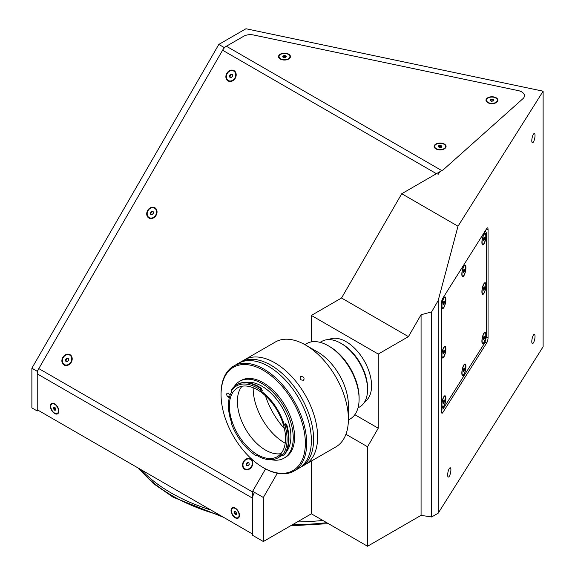 <?xml version="1.0" encoding="UTF-8"?>
<svg xmlns="http://www.w3.org/2000/svg" width="575" height="575" viewBox="0 0 575 575"><rect width="100%" height="100%" fill="white"/><g stroke="black" fill="none" stroke-linecap="round" stroke-linejoin="round"><path stroke-width="0.86" d="M531.796 341.521A4.729 1.323 101.9 0 0 532.443 343.584A4.729 1.323 101.9 0 0 534.139 341.262A4.729 1.323 101.9 0 0 535.03 336.389A4.729 1.323 101.9 0 0 534.383 334.327A4.729 1.323 101.9 0 0 532.694 336.641A4.729 1.323 101.9 0 0 531.796 341.521M531.796 140.674A4.729 1.323 101.9 0 0 532.443 142.737A4.729 1.323 101.9 0 0 534.139 140.415A4.729 1.323 101.9 0 0 535.03 135.542A4.729 1.323 101.9 0 0 534.383 133.479A4.729 1.323 101.9 0 0 532.694 135.801A4.729 1.323 101.9 0 0 531.796 140.674M447.666 474.972A4.729 1.323 101.9 0 0 448.313 477.034A4.729 1.323 101.9 0 0 450.002 474.713A4.729 1.323 101.9 0 0 450.901 469.84A4.729 1.323 101.9 0 0 450.254 467.777A4.729 1.323 101.9 0 0 448.558 470.091A4.729 1.323 101.9 0 0 447.666 474.972M322.863 520.447A172.191 99.41 180 0 1 297.268 521.942M210.932 510.025A172.191 99.41 180 0 1 171.027 492.861A172.191 99.41 180 0 1 141.292 469.825M311.363 461.049L311.363 513.806L367.554 546.25L421.073 515.351L431.624 516.982L431.624 311.909L438.172 300.567L458.002 226.219L401.738 193.732L443.361 169.697L522.919 98.706A9.459 5.462 0 0 0 518.212 90.606L253.575 34.996A9.459 5.462 0 0 0 243.649 36.268L224.164 47.517L37.231 371.299L31.877 368.208L31.877 407.891L37.231 410.981L38.302 410.363M431.624 516.982L438.172 513.202L438.172 300.567M421.073 515.351L421.073 314.733L431.624 311.909M263.35 541.528L252.641 535.347L252.641 491.294L263.35 497.476L263.35 541.528L311.363 513.806M263.35 497.476L277.33 473.254M367.554 546.25L367.554 446.761L378.257 428.217L378.257 354.056L311.363 315.431L341.528 298.015L401.738 193.732M345.942 434.276L367.554 446.761M354.832 414.697L378.257 428.217M252.641 491.294L265.557 468.927M311.363 341.902L311.363 315.431M378.257 354.056L408.423 336.641L341.528 298.015M408.423 336.641L421.073 314.733M488.06 337.662L488.06 229.511A3.788 1.057 101.9 0 0 487.543 227.865A3.788 1.057 101.9 0 0 486.766 228.476L442.764 298.281A3.788 1.057 101.9 0 0 441.463 303.428L441.463 411.571A3.788 1.057 101.9 0 0 441.981 413.224A3.788 1.057 101.9 0 0 442.764 412.606L486.766 342.801A3.788 1.057 101.9 0 0 488.06 337.662L486.22 337.273M438.172 513.202L543.123 346.732L543.123 91.195L245.963 28.75L218.816 44.426L31.877 368.208M458.002 226.219L543.123 91.195M224.164 47.517L218.816 44.426M37.231 371.299L37.231 410.981M445.855 348.946A5.958 1.667 101.9 0 0 444.511 346.502A5.958 1.667 101.9 0 0 441.772 355.415A5.958 1.667 101.9 0 0 442.168 357.657A5.958 1.667 101.9 0 0 444.446 355.803A5.958 1.667 101.9 0 0 445.855 348.946M485.976 285.301A5.958 1.667 101.9 0 0 484.639 282.85A5.958 1.667 101.9 0 0 481.9 291.769A5.958 1.667 101.9 0 0 482.288 294.012A5.958 1.667 101.9 0 0 484.567 292.158A5.958 1.667 101.9 0 0 485.976 285.301M485.976 235.858A5.958 1.667 101.9 0 0 484.639 233.414A5.958 1.667 101.9 0 0 481.9 242.327A5.958 1.667 101.9 0 0 482.288 244.576A5.958 1.667 101.9 0 0 484.567 242.715A5.958 1.667 101.9 0 0 485.976 235.858M465.915 267.684A5.958 1.667 101.9 0 0 464.571 265.24A5.958 1.667 101.9 0 0 461.84 274.153A5.958 1.667 101.9 0 0 462.228 276.395A5.958 1.667 101.9 0 0 464.507 274.541A5.958 1.667 101.9 0 0 465.915 267.684M445.855 299.51A5.958 1.667 101.9 0 0 444.511 297.059A5.958 1.667 101.9 0 0 441.772 305.972A5.958 1.667 101.9 0 0 442.168 308.222A5.958 1.667 101.9 0 0 444.446 306.367A5.958 1.667 101.9 0 0 445.855 299.51M445.855 398.382A5.958 1.667 101.9 0 0 444.511 395.938A5.958 1.667 101.9 0 0 441.772 404.85A5.958 1.667 101.9 0 0 442.168 407.1A5.958 1.667 101.9 0 0 444.446 405.238A5.958 1.667 101.9 0 0 445.855 398.382M465.915 366.562A5.958 1.667 101.9 0 0 464.571 364.112A5.958 1.667 101.9 0 0 461.84 373.031A5.958 1.667 101.9 0 0 462.228 375.274A5.958 1.667 101.9 0 0 464.507 373.419A5.958 1.667 101.9 0 0 465.915 366.562M485.976 334.736A5.958 1.667 101.9 0 0 484.639 332.293A5.958 1.667 101.9 0 0 481.9 341.205A5.958 1.667 101.9 0 0 482.288 343.455A5.958 1.667 101.9 0 0 484.567 341.593A5.958 1.667 101.9 0 0 485.976 334.736M441.463 407.948A7.568 2.113 101.9 0 0 442.254 409.026A7.568 2.113 101.9 0 0 443.814 407.797L483.934 344.152A7.568 2.113 101.9 0 0 486.529 333.867L486.529 234.988A7.568 2.113 101.9 0 0 485.494 231.689A7.568 2.113 101.9 0 0 484.272 232.437M443.476 297.146A7.568 2.113 101.9 0 0 441.463 303.852M441.463 409.874L442.031 408.976M485.393 231.667L485.135 231.064M58.837 411.096A5.958 3.443 -120 0 0 54.625 403.794A5.958 3.443 -120 0 0 50.413 406.23A5.958 3.443 -120 0 0 54.625 413.526A5.958 3.443 -120 0 0 58.837 411.096M239.466 515.38A5.958 3.443 -120 0 0 235.247 508.077A5.958 3.443 -120 0 0 231.035 510.514A5.958 3.443 -120 0 0 235.247 517.809A5.958 3.443 -120 0 0 239.466 515.38M154.855 207.733A5.958 4.866 -60 0 0 147.66 210.464A5.958 4.866 -60 0 0 148.896 218.054A5.958 4.866 -60 0 0 156.091 215.33A5.958 4.866 -60 0 0 154.855 207.733M150.758 212.815A3.22 2.623 -60 0 0 150.513 213.641M234.018 70.624A5.958 4.866 -60 0 0 226.823 73.356A5.958 4.866 -60 0 0 228.052 80.953A5.958 4.866 -60 0 0 235.247 78.222A5.958 4.866 -60 0 0 234.018 70.624M231.1 74.153A3.22 2.623 -60 0 0 229.669 76.532M70.021 354.667A5.958 4.866 -60 0 0 62.826 357.398A5.958 4.866 -60 0 0 64.062 364.996A5.958 4.866 -60 0 0 71.257 362.264A5.958 4.866 -60 0 0 70.021 354.667M67.103 358.196A3.22 2.623 -60 0 0 65.679 360.575M250.65 458.951A5.958 4.866 -60 0 0 243.455 461.682A5.958 4.866 -60 0 0 244.684 469.279A5.958 4.866 -60 0 0 251.879 466.548A5.958 4.866 -60 0 0 250.65 458.951M247.732 462.48A3.22 2.623 -60 0 0 246.301 464.859M444.324 148.889L444.324 148.889A5.958 3.443 0 0 0 444.324 144.023A5.958 3.443 0 0 0 435.893 144.023A5.958 3.443 0 0 0 435.893 148.889A5.958 3.443 0 0 0 444.324 148.889M496.16 102.638L496.16 102.638A5.958 3.443 0 0 0 496.16 97.772A5.958 3.443 0 0 0 487.729 97.772A5.958 3.443 0 0 0 487.729 102.638A5.958 3.443 0 0 0 496.16 102.638M288.7 59.038L288.7 59.038A5.958 3.443 0 0 0 288.7 54.172A5.958 3.443 0 0 0 280.269 54.172A5.958 3.443 0 0 0 280.269 59.038A5.958 3.443 0 0 0 288.7 59.038M254.215 492.948A7.568 4.37 120 0 0 252.641 498.223L252.641 534.11L37.231 409.745L37.231 373.858A7.568 4.37 -60 0 1 38.798 368.582L252.641 492.042M436.447 173.693L222.597 50.233A7.568 4.37 -60 0 1 226.385 46.237L243.649 36.268A9.459 5.462 0 0 1 253.575 34.996L518.212 90.606A9.459 5.462 180 0 1 522.919 98.706L443.361 169.697L441.794 170.603A7.568 4.37 120 0 0 438.013 174.599M222.597 50.233L38.798 368.582M443.253 303.118A1.639 0.46 101.9 0 0 443.426 302.335M444.374 302.623L444.374 301.077L443.814 301.192L443.253 304.405L443.814 304.283L444.374 302.623M445.675 299.791A5.441 1.517 101.9 0 0 443.814 298.296A5.441 1.517 101.9 0 0 441.952 305.692A5.441 1.517 101.9 0 0 443.814 307.179A5.441 1.517 101.9 0 0 445.675 299.791M463.313 271.292A1.639 0.46 101.9 0 0 463.493 270.509M465.736 267.964A5.441 1.517 101.9 0 0 464.995 265.592A5.441 1.517 101.9 0 0 463.048 268.259A5.441 1.517 101.9 0 0 462.012 273.865A5.441 1.517 101.9 0 0 462.76 276.244A5.441 1.517 101.9 0 0 464.708 273.571A5.441 1.517 101.9 0 0 465.736 267.964M463.874 269.373L463.313 272.579L463.874 272.464L464.435 270.803L464.435 269.258L463.874 269.373M483.611 238.524L483.374 239.48A1.639 0.46 101.9 0 0 483.553 238.69M485.796 236.145A5.441 1.517 101.9 0 0 485.056 233.773A5.441 1.517 101.9 0 0 483.108 236.44A5.441 1.517 101.9 0 0 482.08 242.046A5.441 1.517 101.9 0 0 482.82 244.418A5.441 1.517 101.9 0 0 484.768 241.752A5.441 1.517 101.9 0 0 485.796 236.145M484.495 237.432L483.934 237.547L483.374 240.752L483.934 240.638L484.495 238.977L484.495 237.432M483.611 238.79L484.495 238.977M483.374 240.522L483.934 240.638M483.374 289.958L483.934 290.08L484.495 288.413L483.611 288.226L483.374 288.916A1.639 0.46 101.9 0 0 483.553 288.125M485.796 285.581A5.441 1.517 101.9 0 0 485.056 283.209A5.441 1.517 101.9 0 0 483.108 285.876A5.441 1.517 101.9 0 0 482.08 291.482A5.441 1.517 101.9 0 0 482.82 293.854A5.441 1.517 101.9 0 0 484.768 291.187A5.441 1.517 101.9 0 0 485.796 285.581M484.495 288.413L484.495 286.875L483.934 286.99L483.374 288.65L483.374 290.195L483.934 290.08M483.374 339.401L483.934 339.516L484.495 337.856L483.611 337.669L483.374 338.359A1.639 0.46 101.9 0 0 483.553 337.568M485.796 335.017A5.441 1.517 101.9 0 0 485.056 332.645A5.441 1.517 101.9 0 0 483.108 335.318A5.441 1.517 101.9 0 0 482.08 340.925A5.441 1.517 101.9 0 0 482.82 343.297A5.441 1.517 101.9 0 0 484.768 340.63A5.441 1.517 101.9 0 0 485.796 335.017M484.495 337.856L484.495 336.31L483.934 336.425L483.374 338.086L483.374 339.631L483.934 339.516M463.313 370.171A1.639 0.46 101.9 0 0 463.493 369.387M465.736 366.843A5.441 1.517 101.9 0 0 464.995 364.471A5.441 1.517 101.9 0 0 463.048 367.137A5.441 1.517 101.9 0 0 462.012 372.744A5.441 1.517 101.9 0 0 462.76 375.116A5.441 1.517 101.9 0 0 464.708 372.449A5.441 1.517 101.9 0 0 465.736 366.843M464.435 369.675L464.435 368.137L463.874 368.252L463.313 371.457L463.874 371.342L464.435 369.675M463.313 371.22L463.874 371.342M444.374 401.501L444.374 399.956L443.814 400.071L443.253 403.276L443.814 403.161L444.374 401.501L443.483 401.314L443.253 402.004A1.639 0.46 101.9 0 0 443.426 401.213M445.675 398.669A5.441 1.517 101.9 0 0 444.935 396.297A5.441 1.517 101.9 0 0 442.98 398.964A5.441 1.517 101.9 0 0 441.952 404.57A5.441 1.517 101.9 0 0 442.692 406.942A5.441 1.517 101.9 0 0 444.647 404.275A5.441 1.517 101.9 0 0 445.675 398.669M443.253 403.046L443.814 403.161M443.253 353.603L443.814 353.726L444.374 352.065L443.483 351.878L443.253 352.561A1.639 0.46 101.9 0 0 443.426 351.771M445.675 349.226A5.441 1.517 101.9 0 0 444.935 346.854A5.441 1.517 101.9 0 0 442.98 349.521A5.441 1.517 101.9 0 0 441.952 355.127A5.441 1.517 101.9 0 0 442.692 357.506A5.441 1.517 101.9 0 0 444.647 354.832A5.441 1.517 101.9 0 0 445.675 349.226M444.374 352.065L444.374 350.52L443.814 350.635L443.253 352.295L443.253 353.841L443.814 353.726M248.968 462.976A1.639 1.337 -60 0 0 247.106 465.642M246.74 464.916L246.847 465.592M252.31 462.357A5.441 4.442 -60 0 0 250.384 459.403A5.441 4.442 -60 0 0 245.151 460.259A5.441 4.442 -60 0 0 243.024 465.879A5.441 4.442 -60 0 0 244.95 468.826A5.441 4.442 -60 0 0 250.182 467.971A5.441 4.442 -60 0 0 252.31 462.357M249.205 464.435L248.925 462.731L247.394 462.408L246.129 463.795L246.409 465.498L247.947 465.822L249.205 464.435M234.844 511.434A1.639 0.949 -120 0 0 234.758 511.887A1.639 0.949 -120 0 0 236.411 514.05M239.099 515.164A5.441 3.141 -120 0 0 236.72 509.687A5.441 3.141 -120 0 0 232.53 508.235A5.441 3.141 -120 0 0 231.402 510.722A5.441 3.141 -120 0 0 233.781 516.199A5.441 3.141 -120 0 0 237.971 517.658A5.441 3.141 -120 0 0 239.099 515.164M236.411 514.388L236.411 512.842L235.247 511.398L234.09 511.506L234.09 513.051L235.247 514.488L236.411 514.388M234.758 511.441L234.758 512.663L234.09 513.051M68.339 358.692A1.639 1.337 -60 0 0 66.477 361.359M71.688 358.074A5.441 4.442 -60 0 0 69.762 355.12A5.441 4.442 -60 0 0 64.529 355.975A5.441 4.442 -60 0 0 62.402 361.596A5.441 4.442 -60 0 0 64.321 364.543A5.441 4.442 -60 0 0 69.553 363.688A5.441 4.442 -60 0 0 71.688 358.074M68.576 360.151L68.303 358.448L66.765 358.124L65.507 359.512L65.78 361.215L67.318 361.538L68.576 360.151M54.222 407.15A1.639 0.949 -120 0 0 54.136 407.603A1.639 0.949 -120 0 0 55.782 409.774M58.47 410.881A5.441 3.141 -120 0 0 56.098 405.404A5.441 3.141 -120 0 0 51.901 403.952A5.441 3.141 -120 0 0 50.78 406.439A5.441 3.141 -120 0 0 53.152 411.916A5.441 3.141 -120 0 0 57.342 413.375A5.441 3.141 -120 0 0 58.47 410.881M55.782 410.104L55.782 408.559L54.625 407.114L53.468 407.222L53.468 408.768L54.625 410.205L55.782 410.104M54.136 407.158L54.136 408.379L53.468 408.768M232.336 74.649A1.639 1.337 -60 0 0 230.474 77.316M235.678 74.024A5.441 4.442 -60 0 0 233.752 71.077A5.441 4.442 -60 0 0 228.519 71.933A5.441 4.442 -60 0 0 226.392 77.546A5.441 4.442 -60 0 0 228.311 80.5A5.441 4.442 -60 0 0 233.551 79.645A5.441 4.442 -60 0 0 235.678 74.024M232.573 76.108L232.293 74.405L230.755 74.082L229.497 75.469L229.777 77.172L231.308 77.496L232.573 76.108M153.173 211.751A1.639 1.337 -60 0 0 151.311 214.425M156.522 211.133A5.441 4.442 -60 0 0 154.596 208.186A5.441 4.442 -60 0 0 149.363 209.041A5.441 4.442 -60 0 0 147.236 214.655A5.441 4.442 -60 0 0 149.155 217.609A5.441 4.442 -60 0 0 154.388 216.746A5.441 4.442 -60 0 0 156.522 211.133M153.41 213.217L153.137 211.514L151.599 211.19L150.341 212.57L150.614 214.274L152.152 214.597L153.41 213.217M151.599 211.19L152.073 211.463L150.815 212.843L150.341 212.57M441.622 146.862A1.639 0.949 0 0 0 441.269 146.56A1.639 0.949 0 0 0 438.574 146.905L438.775 145.683L438.287 146.74L439.623 147.509L441.449 147.229L441.938 146.172L440.601 145.403L438.775 145.683M443.957 144.239A5.441 3.141 0 0 0 438.028 143.556A5.441 3.141 0 0 0 434.671 146.46A5.441 3.141 0 0 0 436.267 148.681A5.441 3.141 0 0 0 442.189 149.356A5.441 3.141 0 0 0 445.553 146.46A5.441 3.141 0 0 0 443.957 144.239M493.458 100.603A1.639 0.949 0 0 0 493.106 100.309A1.639 0.949 0 0 0 490.403 100.654M495.794 97.98A5.441 3.141 0 0 0 489.864 97.304A5.441 3.141 0 0 0 486.507 100.201A5.441 3.141 0 0 0 488.103 102.422A5.441 3.141 0 0 0 494.026 103.105A5.441 3.141 0 0 0 497.389 100.201A5.441 3.141 0 0 0 495.794 97.98M491.46 101.257L493.285 100.977L493.774 99.921L492.437 99.144L490.612 99.432L490.116 100.488L491.46 101.257M493.494 100.532L492.437 99.921L492.437 99.144M492.437 99.921L490.612 100.201L490.612 99.432M285.991 57.011A1.639 0.949 0 0 0 285.646 56.709A1.639 0.949 0 0 0 284.057 56.465L283.144 56.609L283.144 55.833L282.656 56.889L283.993 57.665L285.825 57.378L286.314 56.321L284.977 55.552L283.144 55.833M288.334 54.388A5.441 3.141 0 0 0 282.404 53.705A5.441 3.141 0 0 0 279.048 56.609A5.441 3.141 0 0 0 280.636 58.83A5.441 3.141 0 0 0 286.566 59.505A5.441 3.141 0 0 0 289.922 56.609A5.441 3.141 0 0 0 288.334 54.388M284.977 55.552L284.977 56.321L284.057 56.465A1.639 0.949 0 0 0 282.943 57.054L283.144 56.609M357.995 407.912L359.713 406.913A37.842 21.85 -120 0 0 367.554 389.591L367.554 388.046A35.952 20.758 60 0 0 342.132 344.015L340.795 343.246A37.842 21.85 -120 0 0 321.871 341.37L320.146 342.362M328.763 339.595A35.952 20.758 60 0 1 346.15 341.701A35.952 20.758 60 0 1 369.473 372.844A35.952 20.758 60 0 1 364.701 401.832M367.554 389.591A37.842 21.85 -120 0 0 340.795 343.246L342.132 344.015M300.639 376.603C303.78 376.539 304.743 377.739 303.535 380.212C300.43 380.233 299.46 379.033 300.639 376.603L300.15 377.049M304.024 379.766L303.535 380.212M239.423 362.803A60.547 34.96 60 0 1 240.515 362.121L244.533 359.799A60.547 34.96 60 0 1 300.869 388.067A60.547 34.96 60 0 1 311.887 458.368A60.547 34.96 60 0 1 305.081 464.679L335.857 446.912A60.547 34.96 60 0 0 342.657 440.601A60.547 34.96 60 0 0 348.393 419.189A60.547 34.96 60 0 0 305.584 345.036A60.547 34.96 60 0 0 275.303 342.039L244.533 359.799A60.547 34.96 60 0 1 294.019 379.148A60.547 34.96 60 0 1 317.17 443.85A60.547 34.96 60 0 1 305.081 464.679L301.07 466.993A60.547 34.96 60 0 1 299.927 467.604M284.381 428.562A53.928 31.136 60 0 1 265.456 395.787M305.584 345.036L317.623 351.986A43.52 25.128 60 0 1 348.393 405.289L348.393 419.189M304.872 344.633L306.568 343.649A43.52 25.128 60 0 1 328.325 345.805A43.52 25.128 60 0 1 359.102 399.107A43.52 25.128 60 0 1 354.976 414.496A43.52 25.128 60 0 1 350.082 419.031L348.385 420.009M328.325 345.805L329.662 346.581A41.63 24.035 60 0 1 359.102 397.562L359.102 399.107M240.515 362.121A60.547 34.96 60 0 1 290.001 381.462A60.547 34.96 60 0 1 313.159 446.171A60.547 34.96 60 0 1 301.07 466.993M260.029 389.656A41.91 24.2 -120 0 0 231.279 391.093A0.949 0.546 60 0 1 231.517 392.222A41.062 23.704 -120 0 0 231.747 423.013A0.949 0.546 60 0 1 231.632 423.847A0.949 0.546 60 0 1 231.531 423.89A41.91 24.2 -120 0 0 255.904 455.544A0.949 0.546 60 0 1 256.587 455.271A41.062 23.704 -120 0 0 277.984 457.822A41.062 23.704 -120 0 0 281.721 454.674A0.949 0.546 60 0 1 281.808 454.595A0.949 0.546 60 0 1 282.584 454.904A41.91 24.2 -120 0 0 284.927 425.299A0.949 0.546 60 0 1 284.115 424.393A41.062 23.704 -120 0 0 261.129 391.129A0.949 0.546 60 0 1 260.547 390.015A41.91 24.2 -120 0 0 260.029 389.656M231.279 391.093L231.358 390.001A42.859 24.747 60 0 1 236.692 384.754A42.859 24.747 60 0 1 260.755 388.535A42.859 24.747 60 0 1 261.287 388.901L260.612 389.915L261.754 389.253L261.819 388.592L261.287 388.901M277.984 457.822L282.397 455.271A41.062 23.704 -120 0 0 282.871 454.983M286.213 452.029A41.062 23.704 -120 0 0 264.392 387.773A41.062 23.704 -120 0 0 246.05 382.461M261.129 391.129L262.337 390.432A41.062 23.704 -120 0 0 261.179 389.627A41.062 23.704 -120 0 0 261.151 389.606M284.115 424.393L285.322 423.703A41.062 23.704 -120 0 1 285.732 425.105M259.9 391.352A39.733 22.943 -120 0 0 237.583 387.845A39.733 22.943 -120 0 0 231.049 418.118A39.733 22.943 -120 0 0 255.005 453.172A39.733 22.943 -120 0 0 277.322 456.672A39.733 22.943 -120 0 0 283.856 426.406A39.733 22.943 -120 0 0 259.9 391.352M242.01 386.242A39.733 22.943 -120 0 0 263.034 448.536A39.733 22.943 -120 0 0 280.923 453.646M253.173 387.723A44.469 25.674 -120 0 0 281.872 441.169A44.469 25.674 -120 0 0 285.222 443.232M271.342 459.72A44.368 25.616 -120 0 0 284.05 458.138L285.387 457.362A44.368 25.616 -120 0 0 292.689 423.567A44.368 25.616 -120 0 0 265.938 384.423A44.368 25.616 -120 0 0 241.018 380.513L239.682 381.283A44.368 25.616 -120 0 0 234.312 386.479M284.05 458.138A44.368 25.616 -120 0 0 291.353 424.336A44.368 25.616 -120 0 0 264.601 385.192A44.368 25.616 -120 0 0 239.682 381.283M259.533 465.304A59.606 34.414 -120 0 0 263.206 467.604A59.606 34.414 -120 0 0 305.311 445.366A59.606 34.414 -120 0 0 266.872 372.571A59.606 34.414 -120 0 0 221.059 394.608A59.606 34.414 -120 0 0 259.533 465.304M221.059 394.608L221.059 393.832A60.547 34.96 60 0 1 233.601 366.117A60.547 34.96 60 0 1 267.598 371.45A60.547 34.96 60 0 1 304.103 424.868A60.547 34.96 60 0 1 294.148 470.99A60.547 34.96 60 0 1 263.875 467.993L263.206 467.604M294.148 470.99L298.827 468.287A60.547 34.96 -120 0 0 308.789 422.165A60.547 34.96 -120 0 0 272.284 368.747A60.547 34.96 -120 0 0 238.28 363.407L233.601 366.117M230.201 394.953A2.178 1.258 -120 0 0 229.547 394.328L228.347 393.516A2.178 1.258 -120 0 0 227.125 393.322A2.178 1.258 -120 0 0 226.773 394.982A2.178 1.258 -120 0 0 228.081 396.901L229.281 397.713M229.871 395.873L228.081 396.901M283.82 455.249L284.359 454.94A42.859 24.747 -120 0 0 286.752 424.673L286.221 424.982A42.859 24.747 60 0 1 283.82 455.249L282.584 454.904M284.927 425.299L286.221 424.982M256.5 455.228A42.859 24.747 -120 0 0 257.075 455.594L256.536 455.903A42.859 24.747 60 0 1 255.911 455.501M255.904 455.544L256.536 455.903M261.819 388.592A42.859 24.747 -120 0 0 237.223 384.445L236.692 384.754M486.342 229.152L488.06 229.511M484.818 342.391L486.766 342.801M441.514 412.347L442.764 412.606M139.143 468.582A170.107 98.21 0 0 0 172.5 495.873A170.107 98.21 0 0 0 219.772 515.135M292.596 524.637A170.107 98.21 0 0 0 326.708 522.668M226.385 46.237L441.794 170.603M252.641 498.223L37.231 373.858M328.404 523.645L290.533 525.83M223.423 517.241L173.183 497.231L153.446 483.589L138.187 468.028M484.833 231.545L485.494 231.689M441.463 408.861L442.254 409.026M464.327 265.456L464.995 265.592M462.092 276.101L462.76 276.244M484.387 233.63L485.056 233.773M482.152 244.274L482.82 244.418M484.387 283.072L485.056 283.209M482.152 293.717L482.82 293.854M484.387 332.508L485.056 332.645M482.152 343.153L482.82 343.297M464.327 364.334L464.995 364.471M462.092 374.979L462.76 375.116M444.267 396.153L444.935 396.297M442.031 406.798L442.692 406.942M444.267 346.718L444.935 346.854M442.031 357.363L442.692 357.506M233.335 507.768L232.53 508.235M238.776 517.191L237.971 517.658M52.706 403.485L51.901 403.952M58.147 412.908L57.342 413.375M434.671 147.387L434.671 146.46M445.553 147.387L445.553 146.46M486.507 101.128L486.507 100.201M497.389 101.128L497.389 100.201M279.048 57.536L279.048 56.609M289.922 57.536L289.922 56.609"/></g></svg>
